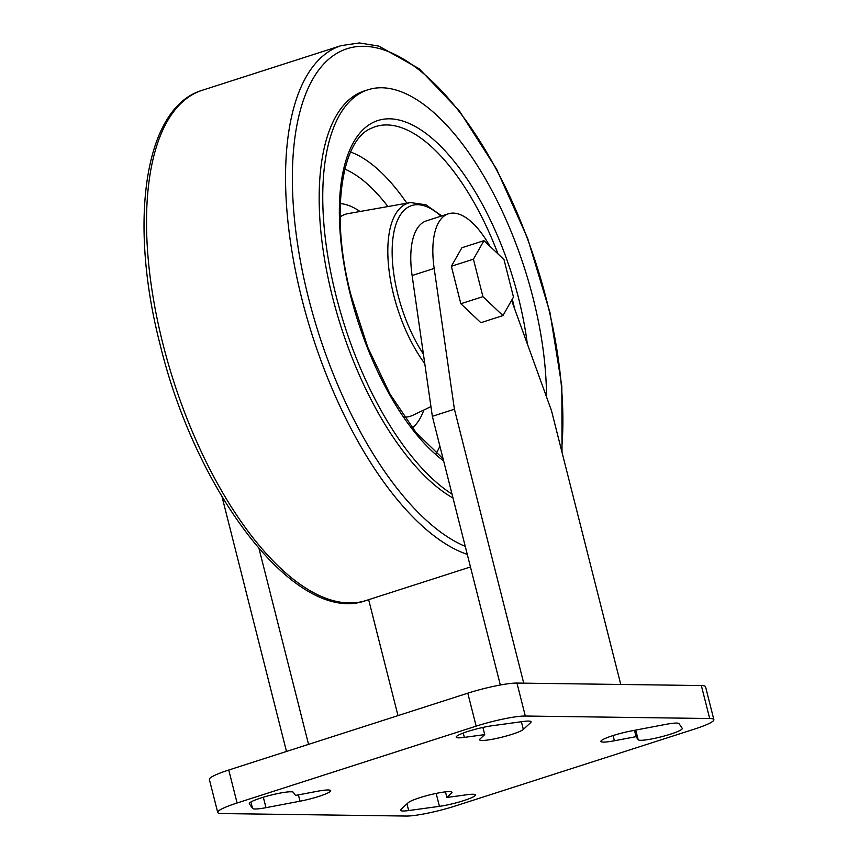 <?xml version="1.0" encoding="UTF-8"?>
<svg xmlns="http://www.w3.org/2000/svg" width="859" height="859" viewBox="0 0 859 859"><rect width="100%" height="100%" fill="white"/><g stroke="black" fill="none" stroke-linecap="round" stroke-linejoin="round"><path stroke-width="1.29" d="M713.872 719.659L705.529 686.695A37.517 4.875 165.8 0 0 701.341 685.546L516.968 683.066A37.517 4.875 165.8 0 0 467.801 693.181L228.752 770.018A37.517 4.875 165.8 0 0 209.371 779.457L217.714 812.421A37.517 4.875 165.8 0 0 221.89 813.559L406.275 816.05A37.517 4.875 165.8 0 0 455.442 805.935L694.491 729.087A37.517 4.875 165.8 0 0 713.872 719.659A37.517 4.875 165.8 0 0 709.684 718.521L525.311 716.03A37.517 4.875 165.8 0 0 476.144 726.145L237.095 802.993A37.517 4.875 165.8 0 0 217.714 812.421M523.722 683.152L454.411 409.217L434.171 268.438A75.023 32.535 -107.8 0 1 448.419 213.794A75.023 32.535 -107.8 0 1 489.888 246.254M511.577 300.392L551.446 410.527L620.767 684.462M483.971 240.649L461.906 247.746L451.362 266.269L460.843 303.742L480.868 322.683L502.934 315.597L482.908 296.656L473.427 259.182L483.971 240.649L503.997 259.59L513.478 297.064L502.934 315.597M665.607 724.405L631.58 730.88A22.774 2.964 165.8 0 0 600.903 741.414A22.774 2.964 165.8 0 0 614.389 740.769L636.079 736.657L638.183 739.739A22.774 2.964 165.8 0 0 661.462 736.754A22.774 2.964 165.8 0 0 682.282 728.432A22.774 2.964 165.8 0 0 682.229 728.303L679.029 723.643A22.774 2.964 165.8 0 0 665.607 724.405M634.468 730.322L636.079 736.657M446.873 797.474L451.555 793.115A22.774 2.964 165.8 0 0 451.984 792.309A22.774 2.964 165.8 0 0 431.744 794.392A22.774 2.964 165.8 0 0 408.25 802.66L400.906 809.489A22.774 2.964 165.8 0 0 400.477 810.305A22.774 2.964 165.8 0 0 408.659 810.552L439.432 806.343A22.774 2.964 165.8 0 0 463.173 800.803A22.774 2.964 165.8 0 0 475.414 794.929A22.774 2.964 165.8 0 0 467.232 794.693L446.873 797.474L445.456 791.858M522.927 721.528L492.153 725.737A22.774 2.964 165.8 0 0 468.413 731.277A22.774 2.964 165.8 0 0 456.172 737.151A22.774 2.964 165.8 0 0 464.354 737.387L484.712 734.606L480.031 738.965A22.774 2.964 165.8 0 0 479.601 739.771A22.774 2.964 165.8 0 0 499.831 737.688A22.774 2.964 165.8 0 0 523.335 729.42L530.679 722.591A22.774 2.964 165.8 0 0 531.109 721.775A22.774 2.964 165.8 0 0 522.927 721.528M482.887 727.423L484.712 734.606M295.507 795.423L293.402 792.342A22.774 2.964 165.8 0 0 270.123 795.327A22.774 2.964 165.8 0 0 249.303 803.648A22.774 2.964 165.8 0 0 249.357 803.777L252.546 808.437A22.774 2.964 165.8 0 0 265.979 807.675L300.006 801.2A22.774 2.964 165.8 0 0 330.683 790.667A22.774 2.964 165.8 0 0 317.196 791.311L295.507 795.423M500.325 684.999L432.345 416.314L454.411 409.217M432.345 416.314L412.105 275.535A75.023 32.535 -107.8 0 1 426.354 220.881L448.419 213.794M546.485 396.826A217.703 94.415 72.2 0 0 484.809 177.824A217.703 94.415 72.2 0 0 367.985 89.776A217.703 94.415 72.2 0 0 336.052 295.711A217.703 94.415 72.2 0 0 452.027 494.118M367.985 89.776L364.399 90.925A217.703 94.415 72.2 0 0 332.465 296.86A217.703 94.415 72.2 0 0 453.015 498.016M451.362 266.269L473.427 259.182M460.843 303.742L482.908 296.656M308.553 744.366L259.053 548.729M286.487 751.464L222.062 496.835M368.651 599.689L397.985 715.622M467.801 693.181L476.144 726.145M228.752 770.018L237.095 802.993M701.341 685.546L709.684 718.521M516.968 683.066L525.311 716.03M635.746 730.086L638.183 739.739M613.068 735.562L614.389 740.769M451.222 791.794L451.555 793.115M436.157 793.405L439.432 806.343M406.973 803.852L408.659 810.552M530.336 721.259L530.679 722.591M521.392 721.743L523.335 729.42M463.259 733.049L464.354 737.387M298.406 794.876L300.006 801.2M263.326 797.216L265.979 807.675M250.914 801.995L252.546 808.437M412.105 275.535L434.171 268.438M440.978 216.178A94.093 40.803 72.2 0 0 397.889 294.573A94.093 40.803 72.2 0 0 423.401 354.112M441.773 215.931L425.935 204.829L410.505 202.552A97.496 42.284 72.2 0 0 393.766 295.378A97.496 42.284 72.2 0 0 424.765 363.593M404.439 417.195A106.076 45.999 72.2 0 0 412.996 415.208L430.95 406.618M410.505 202.552L348.185 213.59A106.076 45.999 72.2 0 0 340.078 216.962M412.374 427.975A119.691 51.905 72.2 0 0 423.852 410.011M360.028 211.497A119.691 51.905 72.2 0 0 340.239 203.583M436.157 453.305A159.151 69.021 72.2 0 0 439.915 446.229M387.903 206.557A159.151 69.021 72.2 0 0 344.813 169.137M406.855 203.196A172.766 74.916 72.2 0 0 350.633 152.032M514.616 308.8A180.315 78.19 72.2 0 0 512.297 299.136M498.016 253.942A180.315 78.19 72.2 0 0 371.249 128.335C341.248 139.856 329.62 215.201 351.245 296.065L367.77 347.283L390.007 394.12L415.939 432.442L443.083 458.749M527.308 343.825A185.415 80.402 72.2 0 0 400.745 120.453A185.415 80.402 72.2 0 0 350.665 295.904A185.415 80.402 72.2 0 0 443.62 460.864M561.55 450.449A263.251 114.161 72.2 0 0 403.902 59.357A263.251 114.161 72.2 0 0 308.424 297.676A263.251 114.161 72.2 0 0 465.256 546.378M562.022 452.328L561.829 386.206L550.018 312.805L527.619 238.308L496.545 169.062L459.393 110.918L419.192 68.763L378.84 46.107L359.449 42.95L341.206 45.613A267.944 116.201 72.2 0 0 301.906 299.061A267.944 116.201 72.2 0 0 467.285 554.388M366.181 600.484C297.45 626.028 196.647 495.074 160.225 345.05C128.302 221.805 144.205 107.429 202.187 90.302A267.944 116.201 72.2 0 0 162.888 343.75A267.944 116.201 72.2 0 0 366.181 600.484L470.464 566.961M202.187 90.302L341.206 45.613"/></g></svg>
